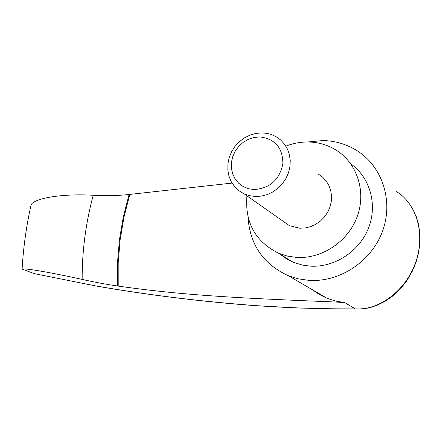 <?xml version="1.0" encoding="UTF-8"?>
<svg xmlns="http://www.w3.org/2000/svg" width="442" height="442" viewBox="0 0 442 442"><rect width="100%" height="100%" fill="white"/><g stroke="black" fill="none" stroke-linecap="round" stroke-linejoin="round"><path stroke-width="0.66" d="M312.439 289.77L319.439 294.543L327.091 298.306L335.721 301.09L344.743 302.588L335.246 302.008C248.415 298.433 187.419 296.041 118.202 286.084L117.467 285.985C106.826 284.477 95.052 282.283 82.151 279.416C52.3 272.775 24.376 267.863 22.1 269.117C23.354 247.398 26.354 225.961 31.1 204.812C34.122 198.138 62.979 193.425 93.229 195.265C106.279 195.944 118.224 195.684 129.07 194.491L232.05 183.082M307.549 141.981L323.063 140.55C335.605 140.86 347.097 144.346 357.55 151.009C382.639 167.093 393.656 201.513 382.374 231.575C371.247 261.675 339.528 282.449 308.936 280.361L298.35 278.841L288.261 275.686C263.211 264.145 249.785 244.525 247.979 216.829M344.743 302.588L355.379 308.952L356.313 309.085L337.892 308.836L359.611 308.964C381.772 308.301 406.933 289.101 416.149 260.995C425.381 232.591 416.187 203.364 396.181 191.403M350.738 163.811C369.987 177.314 377.777 204.574 368.517 228.044C359.363 251.542 334.483 267.653 310.372 266.139L302.577 265.106L293.88 262.498L286.681 258.968L279.438 253.774M286.455 145.921C293.659 143.169 301.046 141.86 308.615 141.993C318.494 142.241 327.588 144.899 335.898 149.971C356.965 162.877 366.424 191.314 357.296 216.348C348.307 241.426 322.108 258.979 296.726 257.432L287.383 256.095L278.526 253.211C255.277 241.52 244.746 222.392 246.929 195.834M95.759 285.941L34.526 273.686L95.759 285.941C148.324 294.991 199.679 301.433 257.078 305.715L298.19 308.013L338.826 308.964M22.1 269.117L34.526 273.686M318.207 173.982L322.533 177.06L326.146 180.955L328.92 185.535L330.738 190.635L331.539 196.06L331.279 201.613L329.97 207.088L327.66 212.276L324.434 216.989L320.417 221.05L315.754 224.304L310.621 226.635L305.212 227.956L299.731 228.227L289.471 225.696L282.162 220.569M255.211 196.475L249.443 195.684L244.023 193.795L238.929 190.712L234.625 186.629L231.265 181.712L228.978 176.148L227.84 170.153L227.895 163.954L229.138 157.788L231.514 151.893L234.94 146.484L239.277 141.76L244.376 137.915L250.034 135.086L256.045 133.385L262.178 132.882L267.288 133.418L271.228 134.473L275.841 136.545L280.543 139.871L284.466 144.12L287.466 149.125L289.416 154.717L290.245 160.684L289.919 166.8L288.449 172.85L285.88 178.596L282.316 183.822L277.885 188.342L272.758 191.977L267.128 194.602L261.205 196.115L255.211 196.475M254.034 189.563L248.376 188.695L243.172 186.546L238.674 183.237L235.105 178.933L232.641 173.861L231.393 168.264L231.415 162.429L232.707 156.639L235.205 151.181L238.779 146.308L243.26 142.274L248.437 139.269L254.045 137.451L259.819 136.91C275.167 138.854 282.852 147.838 282.869 163.86C279.46 179.855 269.847 188.425 254.034 189.563M257.078 305.715C283.919 307.571 310.859 308.61 337.892 308.836M359.611 308.964L365.993 308.466L371.158 307.3L377.137 305.24L385.507 301.068L393.468 295.471L400.706 288.554L407.016 280.455L412.276 271.311L415.961 262.393L418.475 253.26L419.823 243.873L419.9 233.951L418.574 224.448L416.16 216.248M118.202 286.084L118.185 262.868L120.141 239.752L124.031 216.878L129.821 194.403M117.467 285.985L117.473 262.813L119.428 239.741L123.307 216.923L129.07 194.491M82.151 279.416C82.09 250.841 85.781 222.79 93.229 195.265M288.261 275.686L327.091 298.306M278.526 253.211L292.687 262.007M244.023 193.795L289.471 225.696M257.669 305.831C202.64 301.77 148.761 295.162 96.041 286.013L96.041 286.013M360.6 309.052L356.186 309.085"/></g></svg>
